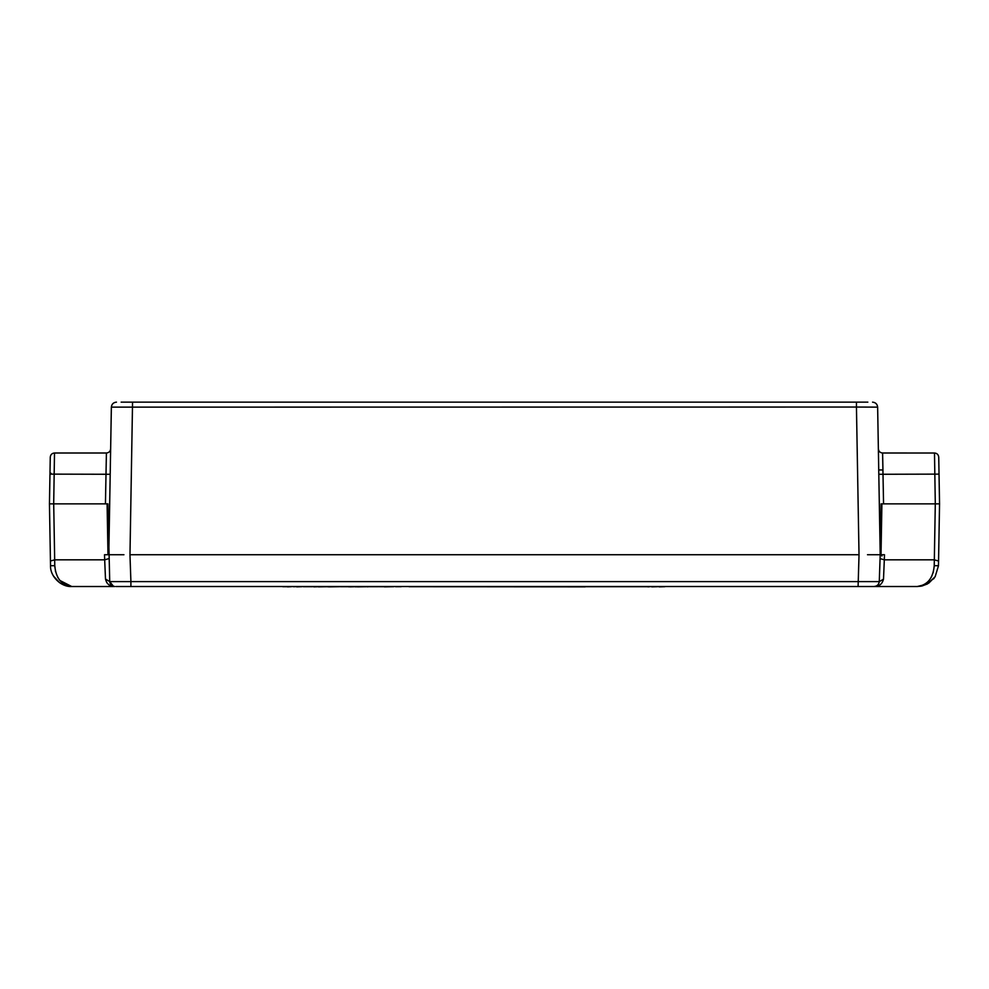 <?xml version="1.0" encoding="UTF-8"?>
<svg xmlns="http://www.w3.org/2000/svg" width="989" height="989" viewBox="0 0 989 989"><rect width="100%" height="100%" fill="white"/><g stroke="black" fill="none" stroke-linecap="round" stroke-linejoin="round"><path stroke-width="1.48" d="M867.848 402.14L121.153 402.14M870.716 554.73L881.904 554.73L880.21 554.73L877.639 407.134C877.292 404.105 875.599 402.436 872.545 402.14C875.586 402.436 877.28 404.105 877.626 407.134L877.626 407.134C877.292 404.105 875.599 402.436 872.545 402.14C875.586 402.436 877.28 404.105 877.626 407.134L856.449 407.048L856.449 402.14M123.934 554.73L108.79 554.73L110.644 448.845C110.348 451.367 108.938 452.764 106.404 452.999L105.44 503.871L107.9 503.871L109.73 581.606C110.113 584.598 111.806 586.242 114.811 586.514L71.715 586.514L59.847 580.456M110.274 469.96L111.361 407.134C111.708 404.105 113.401 402.436 116.455 402.14C113.401 402.436 111.708 404.105 111.374 407.134L856.449 407.048L859.021 554.73L129.979 554.73L132.551 402.14M873.003 586.514L874.189 586.514C877.194 586.242 878.887 584.598 879.27 581.606L880.21 554.73L867.489 554.73M116.467 402.14C113.414 402.436 111.72 404.105 111.374 407.134L108.79 554.73L121.511 554.73M922.008 585.983L927.534 583.881L935.1 576.797L927.41 583.943L922.008 585.983L917.285 586.514C927.472 585.154 933.121 578.219 934.234 565.696L935.297 503.871L934.494 453.011C937.04 453.246 938.45 454.631 938.734 457.165L939.55 503.871L938.474 565.696L939.55 503.871L881.1 503.871L880.21 554.73M883.56 503.871L882.596 453.011C880.062 452.764 878.652 451.38 878.356 448.845C878.652 451.367 880.062 452.764 882.596 452.999L882.954 469.96L878.726 469.96M938.821 462.184L938.734 457.165C938.45 454.643 937.028 453.259 934.494 453.011L882.596 452.999C880.062 452.764 878.652 451.367 878.356 448.845M108.79 554.73L104.513 554.73L107.986 554.73L107.096 503.871L53.703 503.871L105.44 503.871M110.644 448.845C110.348 451.367 108.938 452.764 106.404 452.999L54.506 452.999L53.69 503.871L49.45 503.871L50.526 565.696C49.994 576.179 60.885 587.194 71.715 586.514C60.885 587.194 49.994 576.179 50.526 565.696L50.451 561.01L54.679 559.836L54.766 565.696L54.679 559.836L104.686 559.836L108.926 558.6L104.686 559.836L104.513 554.73M50.612 503.871L49.45 503.871L50.266 457.165C50.55 454.631 51.96 453.246 54.506 452.999C51.96 453.246 50.55 454.631 50.266 457.165L50.179 462.184M927.101 584.103L917.285 586.514L115.997 586.514M130.907 586.514L130.907 581.606L109.73 581.606C110.397 584.907 112.091 586.539 114.811 586.514L114.786 586.514C109.816 586.564 106.713 584.054 105.489 579.022L106.899 582.867M938.549 561.01L934.321 559.836L884.314 559.836L883.511 579.022C882.287 584.054 879.184 586.551 874.189 586.514C876.909 586.539 878.603 584.907 879.27 581.606L130.907 581.606L129.967 554.73L859.033 554.73L858.093 586.514M935.137 576.748L938.474 565.757L935.137 576.748L928.758 583.139M938.474 565.696L934.234 565.696L934.321 559.836M883.498 579.183L879.27 581.631M933.431 571.766L931.391 577.082M929.104 580.518L926.557 583.065M878.714 583.77L877.738 585.08M877.713 585.092L875.92 586.217M876.514 585.958L874.189 586.514C877.194 586.242 878.887 584.598 879.27 581.606L880.074 558.6L884.314 559.836L880.074 558.6M113.475 586.341L109.73 581.606L105.489 579.022L104.686 559.836M59.834 580.432L57.671 577.193M55.569 571.766L54.766 565.696C55.879 578.219 61.528 585.154 71.715 586.514L60.613 583.374M935.297 503.871L881.904 503.871L881.014 554.73M884.314 559.836L884.487 554.73L881.904 554.73L881.904 555.991L881.558 554.73M881.904 503.871L881.1 503.871M53.703 503.871L54.679 559.836M107.9 503.871L107.096 503.871M647.956 586.687L585.167 586.687M727.62 586.514L261.38 586.514M585.167 586.86L409.013 586.687M318.47 586.86L328.101 586.687M328.101 586.86L329.238 586.687M329.238 586.86L339.536 586.687M340.29 586.687L348.82 586.687M348.82 586.86L349.612 586.687M349.958 586.86L355.62 586.687M295.291 586.687L294.499 586.687M296.638 586.86L301.855 586.687M303.215 586.687L312.499 586.687M313.686 586.86L314.304 586.687M314.304 586.86L318.495 586.687M355.62 586.86L357.437 586.687M357.437 586.86L367.735 586.687M369.095 586.687L378.379 586.687M378.898 586.687L385.623 586.687M282.78 586.687L287.539 586.687M287.539 586.86L291.384 586.687M293.993 586.687L293.201 586.687M367.735 586.86L368.365 586.687M384.449 586.86L393.733 586.687M395.538 586.687L401.2 586.687M647.956 586.86L649.909 586.687M651.949 586.687L651.046 586.687M651.949 586.86L657.5 586.687M659.304 586.687L658.402 586.687M659.304 586.86L664.855 586.687M939.031 474.127L878.801 474.275M110.199 474.275L49.969 474.127M938.734 457.165C938.45 454.631 937.04 453.246 934.494 452.999M874.189 586.514C877.194 586.242 878.887 584.598 879.27 581.606M54.766 565.696L50.526 565.696M51.156 473.508L49.994 472.705M921.365 586.118L917.285 586.514M933.517 578.948L934.407 577.799M114.811 586.514L112.486 585.958L114.811 586.514M53.357 575.895L59.414 582.583L53.357 575.895"/></g></svg>
